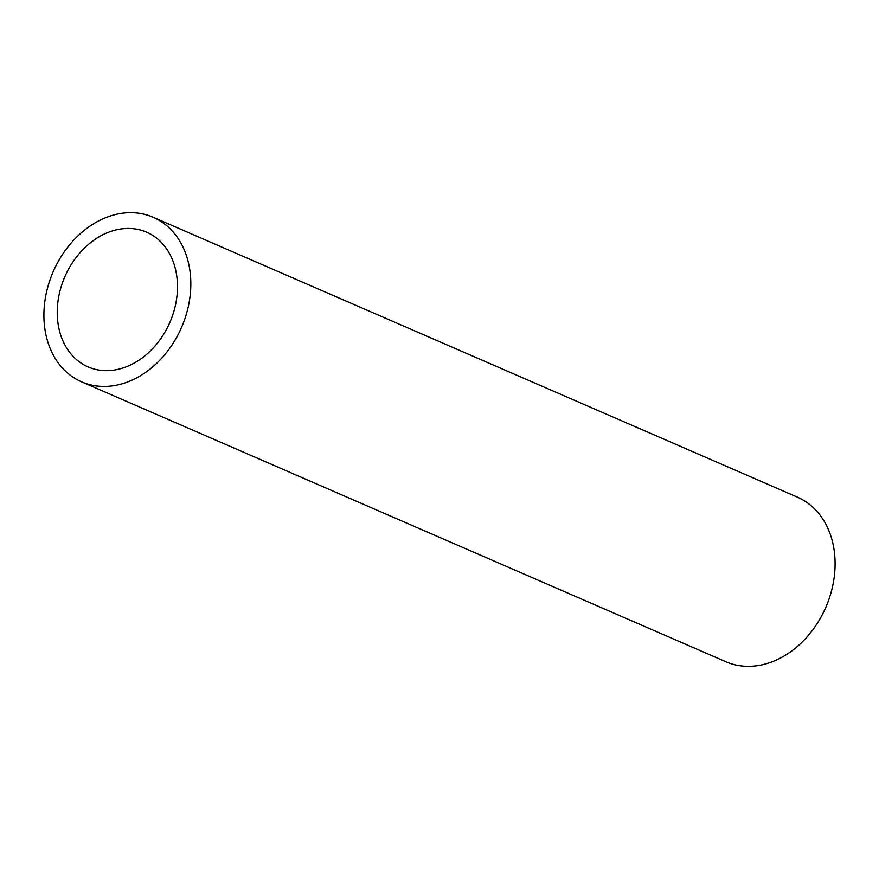 <?xml version="1.0" encoding="UTF-8"?>
<svg xmlns="http://www.w3.org/2000/svg" width="879" height="879" viewBox="0 0 879 879"><rect width="100%" height="100%" fill="white"/><g stroke="black" fill="none" stroke-linecap="round" stroke-linejoin="round"><path stroke-width="1.32" d="M81.604 381.849L725.878 661.755A89.735 69.957 -66.5 0 0 829.315 598.203A89.735 69.957 -66.5 0 0 797.396 497.151L153.122 217.245A89.735 69.957 113.5 0 1 185.04 318.297A89.735 69.957 113.5 0 1 81.604 381.849A89.735 69.957 113.5 0 1 49.685 280.797A89.735 69.957 113.5 0 1 153.122 217.245M172.756 314.891A73.451 57.267 -66.5 0 0 146.628 232.188A73.451 57.267 -66.5 0 0 61.969 284.203A73.451 57.267 -66.5 0 0 88.098 366.917A73.451 57.267 -66.5 0 0 172.756 314.891"/></g></svg>
